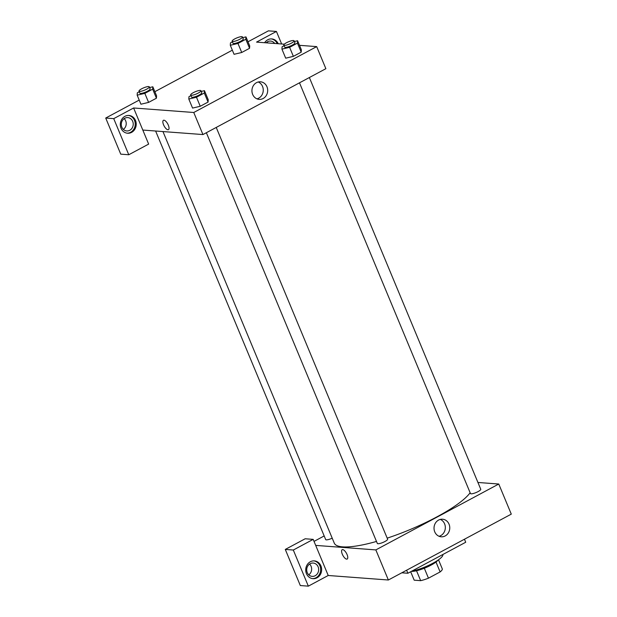 <?xml version="1.0" encoding="UTF-8"?>
<svg xmlns="http://www.w3.org/2000/svg" width="617" height="617" viewBox="0 0 617 617"><rect width="100%" height="100%" fill="white"/><g stroke="black" fill="none" stroke-linecap="round" stroke-linejoin="round"><path stroke-width="0.93" d="M436.003 562.041L440.122 571.936L428.46 578.183A15.186 3.386 -22.6 0 1 420.663 580.666L414.192 580.181L410.683 571.743M440.122 571.936A15.186 3.386 -22.6 0 0 442.35 569.036L438.51 559.796M438.016 560.136A15.602 3.478 157.4 0 1 425.722 567.663A15.602 3.478 157.4 0 1 411.416 571.357M424.319 568.234L428.46 578.183M416.529 570.74L420.663 580.666M411.655 571.226A21.179 4.72 -22.6 0 0 432.787 563.282A21.179 4.72 -22.6 0 0 442.844 554.513M401.814 572.8L407.868 573.255L465.719 542.25L464.454 539.227M406.611 570.224L407.868 573.255M477.928 482.471L498.76 484.029L511.285 514.131L388.363 580.003L328.221 575.491L313.189 539.374L293.306 550.032L308.338 586.15L328.221 575.491M308.338 586.15L300.317 585.548L285.285 549.431L293.306 550.032M317.03 577.813A8.916 7.959 -85.7 0 1 313.02 578.677A8.916 7.959 -85.7 0 1 305.747 569.19A8.916 7.959 -85.7 0 1 314.354 560.892A8.916 7.959 -85.7 0 1 321.534 568.087A8.916 7.959 -85.7 0 1 317.03 577.813M312.518 578.623A8.916 7.959 94.3 0 0 316.027 577.736A8.916 7.959 94.3 0 0 320.57 568.296A8.916 7.959 94.3 0 0 313.852 560.876M307.258 572.615A6.687 5.969 -85.7 0 1 313.181 563.043A6.687 5.969 -85.7 0 1 318.634 570.154A6.687 5.969 -85.7 0 1 312.187 576.378A6.687 5.969 -85.7 0 1 307.258 572.615M309.58 564.061A6.687 5.969 -85.7 0 1 308.77 574.836M313.189 539.374L305.168 538.772L285.285 549.431M347.062 554.552A5.298 2.075 61.8 0 1 347.178 559.041A5.298 2.075 61.8 0 1 342.851 555.354A5.298 2.075 61.8 0 1 342.18 549.708A5.298 2.075 61.8 0 1 347.062 554.552M498.76 484.029L375.838 549.909L388.363 580.003M375.838 549.909L315.696 545.397M342.18 549.708A5.298 2.075 -118.2 0 0 342.851 555.354A5.298 2.075 -118.2 0 0 347.178 559.041M438.587 520.069A8.815 7.874 -85.7 0 1 442.551 519.213A8.815 7.874 -85.7 0 1 449.739 528.592A8.815 7.874 -85.7 0 1 441.232 536.798A8.815 7.874 -85.7 0 1 434.137 529.679A8.815 7.874 -85.7 0 1 438.587 520.069M439.042 536.273A8.815 7.874 94.3 0 0 445.304 528.26A8.815 7.874 94.3 0 0 440.307 519.406M314.03 541.394L324.18 535.949M309.364 77.534L480.751 489.25A5.576 1.242 157.4 0 1 476.085 492.543A5.576 1.242 157.4 0 1 470.462 493.538L299.492 82.825M216.235 127.441L387.615 539.165A5.576 1.242 157.4 0 1 382.949 542.451A5.576 1.242 157.4 0 1 377.326 543.446L206.363 132.732M332.216 538.178A5.576 1.242 157.4 0 1 325.683 539.574L155.615 131.012M470.139 492.767A74.688 16.636 157.4 0 1 387.198 538.147M376.493 541.448A74.688 16.636 157.4 0 1 334.267 543.114L162.957 131.568M299.5 45.326L316.683 46.614L325.869 68.688L202.947 134.56L142.805 130.056L148.651 144.1L128.768 154.751L113.729 118.641L133.619 107.983L142.805 130.056M123.354 129.393A6.687 5.969 94.3 0 0 125.675 120.839A6.687 5.969 94.3 0 0 124.164 118.618M267.716 42.943A6.687 5.969 94.3 0 0 266.968 42.087M128.768 154.751L120.747 154.15L105.715 118.04L139.211 100.085M281.645 43.992L276.424 31.452L268.403 30.85L247.995 41.786M232.339 50.178L154.859 91.694M132.686 121.364A6.687 5.969 -85.7 0 1 126.763 130.943A6.687 5.969 -85.7 0 1 121.842 127.179A6.687 5.969 -85.7 0 1 127.765 117.6A6.687 5.969 -85.7 0 1 132.686 121.364M127.102 133.179A8.916 7.959 94.3 0 0 130.603 132.293A8.916 7.959 94.3 0 0 135.146 122.852A8.916 7.959 94.3 0 0 128.429 115.433M131.606 132.37A8.916 7.959 -85.7 0 1 127.603 133.241A8.916 7.959 -85.7 0 1 120.33 123.747A8.916 7.959 -85.7 0 1 128.938 115.456A8.916 7.959 -85.7 0 1 136.11 122.652A8.916 7.959 -85.7 0 1 131.606 132.37M266.097 42.828A6.687 5.969 -85.7 0 1 270.57 41.069A6.687 5.969 -85.7 0 1 274.735 43.475M277.218 43.66A8.916 7.959 94.3 0 0 271.241 38.902M264.624 42.712A8.916 7.959 -85.7 0 1 271.742 38.925A8.916 7.959 -85.7 0 1 278.221 43.73M276.424 31.452L256.541 42.11L284.283 44.185M113.729 118.641L105.715 118.04M149.599 87.552L152.823 86.796L156.579 95.82L156.425 98.203L148.597 102.399L140.915 104.219M201.242 91.424L204.466 90.668L208.222 99.692L208.068 102.075L200.24 106.271L192.558 108.091M294.378 41.516L297.595 40.753L301.351 49.784L301.196 52.167L293.368 56.355L285.694 58.183L281.938 49.144L282.092 46.769L284.051 45.72M242.736 37.645L245.952 36.881L249.715 45.913L249.561 48.296L241.733 52.484L234.051 54.304M316.683 46.614L193.761 112.495L133.619 107.983M252.662 94.424A8.815 7.874 -85.7 0 1 260.474 81.799A8.815 7.874 -85.7 0 1 267.662 91.177A8.815 7.874 -85.7 0 1 259.155 99.383A8.815 7.874 -85.7 0 1 252.662 94.424M193.761 112.495L202.947 134.56M256.965 98.859A8.815 7.874 94.3 0 0 263.228 90.846A8.815 7.874 94.3 0 0 258.23 81.984M168.325 125.166A5.298 2.075 61.8 0 1 168.441 129.655A5.298 2.075 61.8 0 1 164.114 125.968A5.298 2.075 61.8 0 1 163.443 120.315A5.298 2.075 61.8 0 1 168.325 125.166M163.443 120.315A5.298 2.075 -118.2 0 0 164.114 125.961A5.298 2.075 -118.2 0 0 168.441 129.647M297.595 40.753L297.44 43.136L289.612 47.332L281.938 49.144M283.789 45.087L284.622 47.093A5.576 1.242 -22.6 0 0 290.245 46.098A5.576 1.242 -22.6 0 0 294.911 42.812L294.078 40.799A5.576 1.242 -22.6 0 0 293.453 40.521A5.576 1.242 -22.6 0 0 287.406 42.264A5.576 1.242 -22.6 0 0 283.789 45.087A5.576 1.242 -22.6 0 0 289.412 44.092A5.576 1.242 -22.6 0 0 294.078 40.799M297.44 43.136L301.196 52.167L293.368 56.355L285.702 58.175M289.612 47.332L293.368 56.355M204.466 90.668L204.304 93.044L196.484 97.239L188.81 99.052L188.964 96.676L190.915 95.627M190.653 94.995L191.486 97A5.576 1.242 -22.6 0 0 197.108 96.005A5.576 1.242 -22.6 0 0 201.782 92.72L200.941 90.714A5.576 1.242 -22.6 0 0 200.317 90.429A5.576 1.242 -22.6 0 0 194.278 92.172A5.576 1.242 -22.6 0 0 190.653 94.995A5.576 1.242 -22.6 0 0 196.275 94A5.576 1.242 -22.6 0 0 200.941 90.714M188.81 99.052L192.566 108.083L200.24 106.271L208.068 102.075L204.304 93.044M196.484 97.239L200.24 106.271M245.952 36.881L245.797 39.264L237.969 43.46L230.295 45.272L230.457 42.897L232.408 41.848M232.146 41.216L232.979 43.221A5.576 1.242 -22.6 0 0 238.602 42.226A5.576 1.242 -22.6 0 0 243.275 38.94L242.435 36.927A5.576 1.242 -22.6 0 0 241.81 36.65A5.576 1.242 -22.6 0 0 235.763 38.393A5.576 1.242 -22.6 0 0 232.146 41.216A5.576 1.242 -22.6 0 0 237.769 40.221A5.576 1.242 -22.6 0 0 242.435 36.927M230.295 45.272L234.059 54.304L241.733 52.484L249.561 48.296L245.797 39.264M237.969 43.46L241.733 52.484M152.823 86.796L152.669 89.172L144.841 93.368L137.167 95.18L137.321 92.805L139.272 91.756M139.01 91.123L139.851 93.128A5.576 1.242 -22.6 0 0 145.473 92.134A5.576 1.242 -22.6 0 0 150.139 88.848L149.306 86.843A5.576 1.242 -22.6 0 0 148.674 86.557A5.576 1.242 -22.6 0 0 142.635 88.3A5.576 1.242 -22.6 0 0 139.01 91.123A5.576 1.242 -22.6 0 0 144.633 90.128A5.576 1.242 -22.6 0 0 149.306 86.843M137.167 95.18L140.923 104.211L148.597 102.399L156.425 98.203L152.669 89.172M144.841 93.368L148.597 102.399"/></g></svg>
